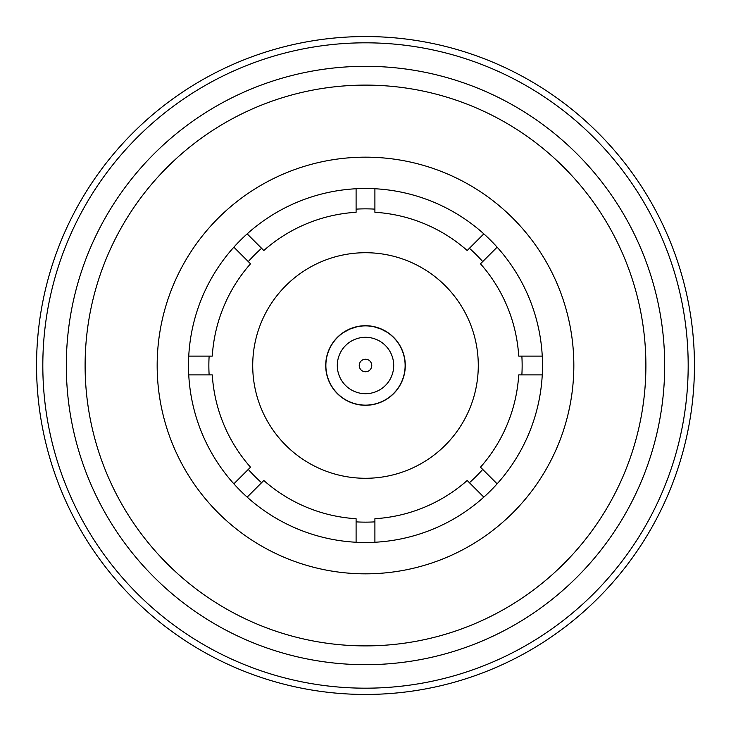 <?xml version="1.0" encoding="UTF-8"?>
<svg xmlns="http://www.w3.org/2000/svg" width="731" height="731" viewBox="0 0 731 731"><rect width="100%" height="100%" fill="white"/><g stroke="black" fill="none" stroke-linecap="round" stroke-linejoin="round"><path stroke-width="1.1" d="M365.5 66.311A299.189 299.189 180 0 1 664.689 365.5A299.189 299.189 180 0 1 365.5 664.689A299.189 299.189 180 0 1 66.311 365.5A299.189 299.189 180 0 1 365.5 66.311A299.189 299.189 180 0 1 664.689 365.5A299.189 299.189 180 0 1 365.5 664.689A299.189 299.189 180 0 1 66.311 365.5A299.189 299.189 180 0 1 365.5 66.311M365.5 42.818A322.682 322.682 180 0 1 688.182 365.5A322.682 322.682 180 0 1 365.5 688.182A322.682 322.682 180 0 1 42.818 365.5A322.682 322.682 180 0 1 365.5 42.818M365.5 36.55A328.95 328.95 180 0 1 694.45 365.5A328.95 328.95 180 0 1 365.5 694.45A328.95 328.95 180 0 1 36.55 365.5A328.95 328.95 180 0 1 365.5 36.55M365.5 542.503A177.003 177.003 180 0 1 188.497 365.5A177.003 177.003 180 0 1 365.5 188.497A177.003 177.003 180 0 1 542.503 365.5A177.003 177.003 180 0 1 365.5 542.503M365.5 325.871A39.629 39.629 0 0 1 405.129 365.5A39.629 39.629 0 0 1 365.5 405.129A39.629 39.629 0 0 1 325.871 365.5A39.629 39.629 0 0 1 365.5 325.871M374.016 326.794L381.034 329.041L387.01 332.212M385.721 331.417L381.025 329.041L374.025 326.794M365.5 359.232A6.268 6.268 0 0 1 371.768 365.5A6.268 6.268 0 0 1 365.5 371.768A6.268 6.268 0 0 1 359.232 365.5A6.268 6.268 0 0 1 365.5 359.232M365.5 337.302A28.198 28.198 0 0 1 393.698 365.5A28.198 28.198 0 0 1 365.5 393.698A28.198 28.198 0 0 1 337.302 365.5A28.198 28.198 0 0 1 365.5 337.302M343.57 332.486L349.985 329.032L357.002 326.794L349.966 329.041L343.57 332.486M365.5 325.715A39.785 39.785 0 0 0 325.715 365.5A39.785 39.785 0 0 0 365.5 405.285A39.785 39.785 0 0 0 405.285 365.5A39.785 39.785 0 0 0 365.5 325.715M261.579 482.707A156.644 156.644 -157.5 0 1 248.293 469.421M209.139 374.902A156.644 156.644 -90 0 1 209.139 356.098M248.293 261.579A156.644 156.644 -112.5 0 1 261.579 248.293M356.098 209.139A156.644 156.644 0 0 1 374.902 209.139M374.902 521.861A156.644 156.644 0 0 1 356.098 521.861M365.5 478.284A112.784 112.784 180 0 1 252.716 365.5A112.784 112.784 180 0 1 365.5 252.716A112.784 112.784 180 0 1 478.284 365.5A112.784 112.784 180 0 1 365.5 478.284M356.098 542.256L356.098 518.718A153.51 153.51 180 0 1 263.8 480.486L247.16 497.135M497.135 247.16L480.486 263.8A153.51 153.51 180 0 1 518.718 356.098L542.256 356.098M188.744 374.902L212.282 374.902A153.51 153.51 180 0 0 250.514 467.2L233.865 483.84M542.256 374.902L518.718 374.902A153.51 153.51 180 0 1 480.486 467.2L497.135 483.84M233.865 247.16L250.514 263.8A153.51 153.51 180 0 0 212.282 356.098L188.744 356.098M483.84 497.135L467.2 480.486A153.51 153.51 180 0 1 374.902 518.718L374.902 542.256M356.098 188.744L356.098 212.282A153.51 153.51 180 0 0 263.8 250.514L247.16 233.865M374.902 188.744L374.902 212.282A153.51 153.51 180 0 1 467.2 250.514L483.84 233.865M469.421 248.293A156.644 156.644 -157.5 0 1 482.707 261.579M521.861 356.098A156.644 156.644 -90 0 1 521.861 374.902M482.707 469.421A156.644 156.644 -112.5 0 1 469.421 482.707M365.5 157.165A208.335 208.335 180 0 1 573.835 365.5A208.335 208.335 180 0 1 365.5 573.835A208.335 208.335 180 0 1 157.165 365.5A208.335 208.335 180 0 1 365.5 157.165M365.5 85.107A280.393 280.393 180 0 1 645.893 365.5A280.393 280.393 180 0 1 365.5 645.893A280.393 280.393 180 0 1 85.107 365.5A280.393 280.393 180 0 1 365.5 85.107"/></g></svg>

